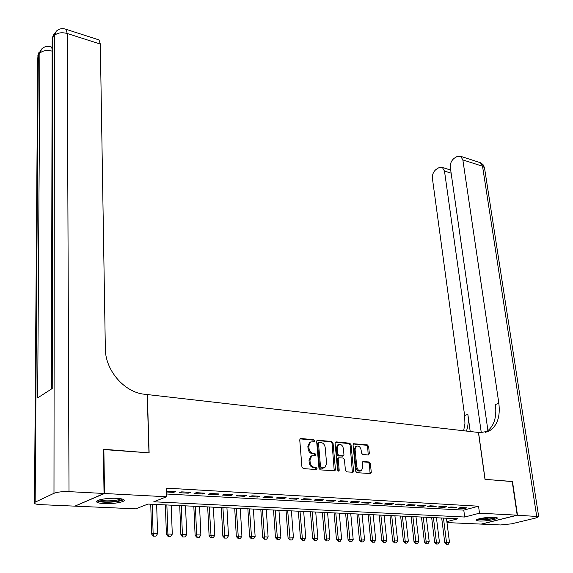 <?xml version="1.0" encoding="UTF-8"?>
<svg xmlns="http://www.w3.org/2000/svg" width="573" height="573" viewBox="0 0 573 573"><rect width="100%" height="100%" fill="white"/><g stroke="black" fill="none" stroke-linecap="round" stroke-linejoin="round"><path stroke-width="0.86" d="M314.684 440.845L313.753 439.735L300.854 438.481L300.295 438.603L299.743 439.856L301.921 466.959L303.282 468.571L316.282 469.566L317.041 468.578L316.103 467.461L314.434 467.324C312.049 466.852 310.616 465.14 310.136 462.203L309.95 459.947L311.741 455.836L315.465 455.542L315.859 454.647L314.921 453.53L313.259 453.386C310.881 452.892 309.456 451.187 308.976 448.265L308.79 446.03L310.545 441.998L314.305 441.726L314.684 440.845M313.66 441.776L312.829 440.093L300.001 438.861M315.988 469.545L316.11 468.915L315.171 467.79L313.503 467.661L314.434 467.324M314.821 455.592L313.997 453.88L312.335 453.737L313.259 453.386M479.157 521.015L476.192 520.413C474.451 519.167 487.809 516.782 494.313 517.211L497.199 517.806C498.839 519.081 485.625 521.416 479.157 521.015M104.2 503.581C100.268 503.38 97.811 502.886 96.823 502.113C94.137 500.215 107.029 497.736 116.727 498.331C120.588 498.546 122.994 499.033 123.933 499.799C126.497 501.719 113.805 504.125 104.2 503.581M368.389 454.991L369.363 453.658L368.618 446.446L367.357 444.913L353.562 443.724L353.047 444.956L355.604 471.113L356.9 472.668L370.752 473.599L371.283 472.331L370.373 463.507L369.105 461.974L362.953 461.58L362.43 462.841L362.867 467.231L361.441 470.641C359.085 471.242 357.531 469.946 356.771 466.744L355.081 449.54L356.456 446.231C358.813 445.615 360.374 446.904 361.148 450.099L361.434 452.942L362.709 454.482L368.389 454.991M103.369 449.533L149.123 452.863L147.354 394.568L478.441 432.45L484.994 479.336L512.205 481.485L517.204 515.177L481.184 524.102L446.99 522.59M103.856 449.289L104.537 493.503L166.564 496.762L153.772 501.783L464.696 517.025L479.494 513.193L517.204 515.177M166.464 493.998L463.786 510.12L478.541 506.203L166.256 488.139L166.564 496.762M478.541 506.203L479.494 513.193M333.042 443.044L331.731 441.468L317.213 440.229L316.668 441.475L318.975 468.277L320.307 469.874L334.904 470.848L335.456 469.552L333.042 443.044L332.104 443.395L330.8 441.826L316.919 440.487M336.122 441.89L349.766 443.208L351.048 444.763L353.591 470.956L353.054 472.245L346.729 471.894L345.426 470.326L344.416 459.589L343.112 458.028L338.715 457.791L338.17 459.059L339.209 470.29L338.822 471.192L337.561 470.161L335.09 443.237L336.122 441.89L335.398 442.17M166.392 491.985L173.605 492.379L175.746 491.534L166.371 491.211M190.429 492.357L181.655 491.863L179.499 492.708L188.259 493.195L190.429 492.357M204.848 493.167L196.224 492.68L194.046 493.518L202.656 493.99L204.848 493.167M219.001 493.962L210.535 493.482L208.343 494.306L216.787 494.778L219.001 493.962M232.903 494.743L224.595 494.27L222.374 495.086L230.675 495.545L232.903 494.743M246.562 495.502L238.397 495.051L236.162 495.853L244.32 496.304L246.562 495.502M259.984 496.254L251.962 495.81L249.706 496.605L257.721 497.049L259.984 496.254M273.171 496.999L265.292 496.555L263.014 497.343L270.893 497.779L273.171 496.999M286.135 497.722L278.385 497.292L276.1 498.066L283.836 498.496L286.135 497.722M298.877 498.438L291.256 498.009L288.957 498.782L296.563 499.205L298.877 498.438M311.404 499.14L303.912 498.718L301.591 499.477L309.076 499.892L311.404 499.14M323.716 499.828L316.353 499.42L314.018 500.172L321.381 500.58L323.716 499.828M335.828 500.508L328.587 500.1L326.245 500.845L333.479 501.246L335.828 500.508M347.739 501.174L340.62 500.781L338.263 501.511L345.376 501.912L347.739 501.174M359.457 501.833L352.452 501.439L350.082 502.17L357.086 502.557L359.457 501.833M370.989 502.478L364.091 502.091L361.713 502.815L368.604 503.194L370.989 502.478M382.327 503.115L375.544 502.736L373.159 503.452L379.935 503.825L382.327 503.115M393.493 503.746L386.818 503.366L384.419 504.075L391.087 504.448L393.493 503.746M404.474 504.362L397.906 503.989L395.499 504.691L402.06 505.057L404.474 504.362M415.289 504.963L408.821 504.605L406.407 505.293L412.868 505.651L415.289 504.963M425.932 505.565L419.565 505.207L417.144 505.887L423.504 506.245L425.932 505.565M436.411 506.152L430.144 505.794L427.716 506.475L433.976 506.826L436.411 506.152M446.732 506.725L440.558 506.382L438.123 507.055L444.29 507.399L446.732 506.725M456.889 507.298L450.815 506.955L448.373 507.621L454.446 507.957L456.889 507.298M458.464 508.179L464.445 508.516L466.902 507.857L460.914 507.52L458.464 508.179M75.364 505.938L104.537 493.503M446.876 521.638L457.927 518.773L147.956 504.068L135.801 508.838L75.364 506.167M463.786 510.12L464.696 517.025M173.605 492.379L173.569 491.412M188.259 493.195L188.223 492.236M202.656 493.99L202.613 493.038M216.787 494.778L216.744 493.833M230.675 495.545L230.625 494.614M244.32 496.304L244.263 495.373M257.721 497.049L257.657 496.125M270.893 497.779L270.828 496.863M283.836 498.496L283.771 497.593M296.563 499.205L296.492 498.302M309.076 499.892L309.005 499.004M321.381 500.58L321.303 499.692M333.479 501.246L333.4 500.372M345.376 501.912L345.297 501.038M357.086 502.557L357 501.697M368.604 503.194L368.518 502.342M379.935 503.825L379.849 502.979M391.087 504.448L390.994 503.603M402.06 505.057L401.967 504.219M412.868 505.651L412.775 504.82M423.504 506.245L423.404 505.422M433.976 506.826L433.876 506.009M444.29 507.399L444.19 506.582M454.446 507.957L454.339 507.155M464.445 508.516L464.345 507.714M310.466 442.048L309.621 442.363L307.866 446.388L308.79 446.03M312.335 453.737C309.957 453.243 308.532 451.538 308.052 448.623L307.866 446.388M311.691 455.864L310.817 456.18L309.019 460.291L309.95 459.947M313.503 467.661C311.118 467.188 309.685 465.484 309.205 462.54L309.019 460.291M334.238 470.934L332.104 443.395M319.24 442.306L318.488 443.258L320.522 466.759L321.453 467.876L324.812 467.668L326.61 463.536L325.192 447.542C324.712 444.662 323.301 442.972 320.966 442.471L319.24 442.306M318.108 442.678L317.564 443.617L318.488 443.258M323.96 467.969L320.515 468.205L319.584 467.095L317.564 443.617M335.32 442.256L348.828 443.559L349.766 443.208M352.381 472.324L350.11 445.114L348.828 443.559M338.02 458.042L337.232 459.396L338.263 470.612L339.209 470.29M338.185 471.171L338.263 470.612M343.37 448.53C342.59 445.271 340.985 443.968 338.557 444.619L337.146 447.95L337.712 454.067L339.015 455.635L343.413 455.872L343.943 454.611L343.37 448.53M338.242 444.734L337.619 444.97L336.208 448.301L337.146 447.95M343.163 455.965L338.077 455.972L336.774 454.41L336.208 448.301M356.127 446.353L355.511 446.575L354.135 449.884L355.081 449.54M360.754 470.87L360.489 470.963C358.139 471.565 356.578 470.268 355.819 467.067L354.135 449.884M370.079 473.678L369.42 463.836L368.153 462.296L362.666 461.838M368.188 454.976L367.673 446.782L366.412 445.25L353.269 443.989M150.735 504.197L151.644 534.1L153.127 533.585L157.589 533.714L156.644 504.476M153.442 536.127L155.928 536.106L153.442 536.127L151.644 534.1M152.225 504.269L153.127 533.585L153.693 536.042M157.589 533.714L155.928 536.106M122.307 499.062C121.512 500.394 117.744 501.303 111.012 501.805C103.649 502.091 99.451 501.561 98.413 500.215M99.716 499.799C101.643 500.709 105.389 501.038 110.947 500.781C115.99 500.444 119.342 499.771 120.996 498.775M97.088 500.866C99.408 502.027 104.078 502.449 111.098 502.134C117.479 501.69 121.655 500.845 123.639 499.584M495.566 517.312C493.854 518.364 490.022 519.138 484.078 519.618C480.64 519.818 478.469 519.697 477.581 519.26M479.178 518.78L484.164 518.83L493.876 517.19M476.715 519.625L483.712 519.854C489.743 519.389 494.005 518.594 496.512 517.483M51.756 47.695L52.136 47.509M104.042 493.475L103.369 449.253L148.966 452.849L147.204 394.553L144.64 394.26C124.456 392.512 105.203 370.373 105.339 348.62L100.325 44.064L67.227 33.492L69.011 491.641L104.042 493.475L74.884 506.145L40.833 504.641C37.46 504.469 35.34 504.061 34.48 503.409L35.154 502.156L53.984 493.303L54.442 35.526L52.795 37.532L52.222 388.53L37.66 397.884L39.902 53.167L38.327 55.072L35.154 502.156M69.011 491.641C62.464 491.448 57.458 491.999 53.984 493.303M98.169 39.644L99.022 39.917L100.325 44.064M512.219 481.578L485.087 479.343L478.541 432.457L480.16 432.644L489.113 431.068C497.206 426.026 500.451 416.764 498.847 403.292L462.855 159.924L460.713 156.314L456.86 156.63L454.403 158.141C451.438 160.383 450.077 163.513 450.335 167.538L487.952 430.738M517.483 515.191L481.463 524.116L500.558 524.961L511.639 523.822L536.056 517.935L538.692 516.624L517.483 515.191L512.484 481.506M481.291 432.737L444.49 171.091L442.363 167.459L438.739 167.767L436.361 169.228C433.496 171.399 432.185 174.464 432.414 178.432L464.631 415.532L464.939 423.483L463.65 430.753M466.422 431.075C468.198 426.111 468.685 420.546 467.862 414.372L470.211 431.505M485.195 432.457L485.639 432.228C493.74 427.193 496.999 417.953 495.423 404.517L498.847 403.292M165.361 504.892L166.399 534.53L167.903 534.022L172.28 534.151L171.212 505.171M168.197 536.536L170.639 536.514L168.197 536.536L166.399 534.53M166.865 504.963L167.903 534.022L168.448 536.457M172.28 534.151L170.639 536.514M179.721 505.572L180.889 534.953L182.407 534.444L186.705 534.573L185.516 505.852M182.68 536.944L185.086 536.922L182.68 536.944L180.889 534.953M181.247 505.644L182.407 534.444L182.937 536.858M186.705 534.573L185.086 536.922M193.832 506.245L195.121 535.368L196.654 534.867L200.879 534.989L199.569 506.518M196.911 537.338L199.282 537.316L196.911 537.338L195.121 535.368M195.379 506.317L196.654 534.867L197.169 537.259M200.879 534.989L199.282 537.316M207.691 506.904L209.102 535.776L210.649 535.282L214.803 535.404L213.371 507.169M210.893 537.732L213.22 537.703L210.893 537.732L209.102 535.776M209.26 506.976L211.151 537.646M214.803 535.404L213.22 537.703M221.314 507.549L222.84 536.178L224.401 535.683L228.477 535.805L226.944 507.814M224.623 538.111L226.922 538.09L224.623 538.111L222.84 536.178M222.897 507.621L224.881 538.033M228.477 535.805L226.922 538.09M234.708 508.187L236.334 536.572L237.917 536.084L241.921 536.199L240.28 508.444M238.117 538.491L240.388 538.47L238.117 538.491L236.334 536.572M236.298 508.258L238.382 538.412M241.921 536.199L240.388 538.47M247.865 508.81L249.606 536.958L251.196 536.471L255.135 536.593L253.388 509.068M251.382 538.864L253.617 538.835L251.382 538.864L249.606 536.958M249.477 508.881L251.647 538.785M255.135 536.593L253.617 538.835M260.808 509.418L262.649 537.338L264.246 536.858L268.121 536.973L266.273 509.684M264.418 539.229L266.624 539.2L264.418 539.229L262.649 537.338M262.434 509.497L264.683 539.15M268.121 536.973L266.624 539.2M273.529 510.027L275.47 537.71L277.081 537.238L280.885 537.352L278.944 510.285M277.239 539.58L279.409 539.558L277.239 539.58L275.47 537.71M275.169 510.106L277.504 539.508M280.885 537.352L279.409 539.558M286.042 510.622L288.076 538.076L293.44 537.718L291.406 510.872M289.838 539.938L291.979 539.909L289.838 539.938L288.076 538.076M287.696 510.701L290.11 539.859M293.44 537.718L291.979 539.909M298.354 511.202L300.474 538.441L305.789 538.083L303.669 511.453M302.236 540.282L304.349 540.253L302.236 540.282L300.474 538.441M300.008 511.281L302.508 540.203M305.789 538.083L304.349 540.253M310.459 511.775L312.665 538.792L317.929 538.441L315.723 512.026M314.419 540.618L316.511 540.597L314.419 540.618L312.665 538.792M312.127 511.854L314.699 540.547M317.929 538.441L316.511 540.597M322.37 512.341L324.662 539.143L329.876 538.792L327.584 512.591M326.409 540.955L328.472 540.933L326.409 540.955L324.662 539.143M324.046 512.42L326.689 540.883M329.876 538.792L328.472 540.933M334.088 512.899L336.466 539.487L341.63 539.143L339.259 513.143M338.206 541.284L340.24 541.263L338.206 541.284L336.466 539.487M335.778 512.978L338.485 541.213M341.63 539.143L340.24 541.263M345.619 513.444L348.076 539.823L353.19 539.48L350.748 513.687M349.817 541.607L351.815 541.585L349.817 541.607L348.076 539.823M347.317 513.53L350.096 541.535M353.19 539.48L351.815 541.585M356.965 513.981L359.5 540.16L364.571 539.816L362.05 514.225M361.234 541.929L363.21 541.9L361.234 541.929L359.5 540.16M358.677 514.067L361.513 541.857M364.571 539.816L363.21 541.9M368.138 514.511L370.745 540.482L375.766 540.146L373.181 514.755M372.479 542.244L374.427 542.216L372.479 542.244L370.745 540.482M369.857 514.597L372.758 542.173M375.766 540.146L374.427 542.216M379.14 515.034L381.819 540.805L386.796 540.475L384.132 515.27M383.538 542.552L385.464 542.524L383.538 542.552L381.819 540.805M380.866 515.12L383.824 542.481M386.796 540.475L385.464 542.524M389.962 515.55L392.713 541.127L397.648 540.79L394.919 515.786M394.432 542.853L396.337 542.832L394.432 542.853L392.713 541.127M391.703 515.636L394.718 542.781M397.648 540.79L396.337 542.832M400.627 516.058L403.442 541.435L408.327 541.105L405.541 516.287M405.154 543.154L407.031 543.132L405.154 543.154L403.442 541.435M402.368 516.137L405.44 543.082M408.327 541.105L407.031 543.132M411.128 516.552L414.007 541.743L418.849 541.413L415.998 516.782M415.712 543.448L417.567 543.426L415.712 543.448L414.007 541.743M412.875 516.638L415.998 543.383M418.849 541.413L417.567 543.426M421.47 517.047L424.407 542.051L429.213 541.721L426.305 517.276M426.111 543.741L427.945 543.713L426.111 543.741L424.407 542.051M423.225 517.125L426.398 543.67M429.213 541.721L427.945 543.713M431.655 517.526L434.656 542.345L439.419 542.022L436.447 517.756M436.354 544.028L438.166 543.999L436.354 544.028L434.656 542.345M433.417 517.612L436.64 543.956M439.419 542.022L438.166 543.999M441.697 518.006L444.748 542.638L449.468 542.316L446.446 518.228M446.446 544.307L448.229 544.286L446.446 544.307L444.748 542.638M443.459 518.085L446.732 544.243M449.468 542.316L448.229 544.286M312.829 440.093L313.753 439.735M315.171 467.79L316.103 467.461M313.997 453.88L314.921 453.53M308.052 448.623L308.976 448.265M309.205 462.54L310.136 462.203M300.044 438.803L300.854 438.481M334.51 469.881L335.456 469.552M316.976 440.415L317.743 440.114M330.8 441.826L331.731 441.468M319.584 467.095L320.522 466.759M320.515 468.205L321.453 467.876M322.255 468.342L323.193 468.012M350.11 445.114L351.048 444.763M352.646 471.285L353.591 470.956M337.232 459.396L338.17 459.059M336.774 454.41L337.712 454.067M338.077 455.972L339.015 455.635M341.981 456.316L342.919 455.972M355.819 467.067L356.771 466.744M362.773 461.709L363.411 461.487M368.153 462.296L369.105 461.974M369.42 463.836L370.373 463.507M370.323 472.646L371.283 472.331M353.362 443.882L354.05 443.624M366.412 445.25L367.357 444.913M367.673 446.782L368.618 446.446M368.41 453.995L369.363 453.658M52.136 48.784L51.205 46.993L50.467 46.757M52.143 47.287L51.205 46.993C47.495 45.79 44.3 46.47 41.621 49.049L39.902 53.167C42.653 50.582 46.735 49.901 52.136 51.126M34.48 502.578L37.732 58.145L38.327 55.072L40.704 50.166M99.022 39.917L66.031 29.302C62.221 28.005 58.933 28.693 56.161 31.357L54.442 35.526C57.4 32.768 61.662 32.088 67.227 33.492L66.031 29.302L65.265 29.037M51.498 388.995L52.15 40.862L52.795 37.532L55.237 32.482M467.862 414.372L464.631 415.532M536.679 516.194L482.53 166.213L462.855 159.924M451.13 173.125L444.49 171.091M479.193 162.259L480.36 162.639L482.53 166.213L484.486 167.674L484.579 168.283M309.621 442.363L310.545 441.998M310.817 456.18L311.741 455.836M317.936 442.743L318.867 442.385M337.769 458.128L338.715 457.791M337.619 444.97L338.557 444.619M355.511 446.575L356.456 446.231M38.964 52.372L37.711 56.14M53.425 34.774L52.114 38.706M485.639 432.228L489.113 431.068M450.693 170.038L442.363 167.459M538.692 516.624L484.486 167.674L483.046 164.644L480.797 162.839L460.713 156.314"/></g></svg>
